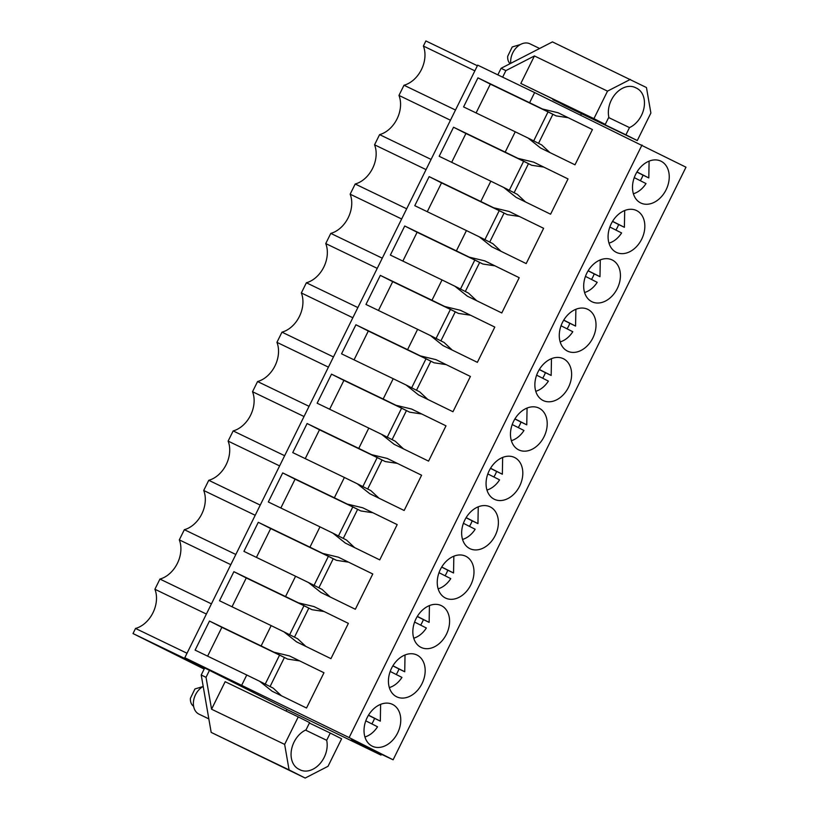 <?xml version="1.0" encoding="UTF-8"?>
<svg xmlns="http://www.w3.org/2000/svg" width="819" height="819" viewBox="0 0 819 819"><rect width="100%" height="100%" fill="white"/><g stroke="black" fill="none" stroke-linecap="round" stroke-linejoin="round"><path stroke-width="1.23" d="M477.385 65.745L425.89 40.95L423.382 46.048L474.866 70.833M455.497 110.033L404.002 85.237L398.966 95.424A26.147 19.216 -64.3 0 1 379.596 134.623L374.559 144.809A26.147 19.216 -64.3 0 1 355.19 184.009L350.153 194.195A26.147 19.216 -64.3 0 1 330.784 233.384L325.747 243.571A26.147 19.216 -64.3 0 1 306.378 282.77L301.341 292.956A26.147 19.216 -64.3 0 1 281.971 332.156L276.935 342.342A26.147 19.216 -64.3 0 1 257.565 381.541L252.528 391.728A26.147 19.216 -64.3 0 1 233.159 430.917L228.122 441.103A26.147 19.216 -64.3 0 1 208.753 480.303L203.716 490.489A26.147 19.216 -64.3 0 1 184.347 529.688L179.31 539.875A26.147 19.216 -64.3 0 1 159.94 579.064L154.904 589.25A26.147 19.216 -64.3 0 1 135.534 628.449L133.016 633.548L204.156 669.072M423.382 46.048A26.147 19.216 -64.3 0 1 404.002 85.237M497.839 74.846L501.074 68.305L552.446 41.892L646.457 87.541L650.88 113.042L637.284 140.561L625.921 134.818L629.494 127.59A22.031 16.196 -64.3 0 0 644.051 107.606A22.031 16.196 -64.3 0 0 636.588 88.196A22.031 16.196 -64.3 0 0 636.158 88.002A22.031 16.196 -64.3 0 0 635.349 87.572A22.031 16.196 -64.3 0 0 615.714 93.612A22.031 16.196 -64.3 0 0 608.845 117.158L605.272 124.386L593.918 118.653L607.514 91.134L630.343 79.402M381.357 754.371L380.999 755.098L286.916 709.479M188.288 659.5L204.709 667.956L201.218 675.01L211.179 732.401L305.18 778.05L328.02 766.308L341.615 738.799L330.252 733.056L326.679 740.294A22.031 16.196 -64.3 0 1 319.819 763.84A22.031 16.196 -64.3 0 1 300.184 769.88A22.031 16.196 -64.3 0 1 299.365 769.45A22.031 16.196 -64.3 0 1 298.945 769.256A22.031 16.196 -64.3 0 1 291.472 749.846A22.031 16.196 -64.3 0 1 306.03 729.862L309.602 722.624L298.249 716.891L284.654 744.399L289.076 769.911L305.18 778.05M398.966 95.424L450.46 120.219M188.227 659.623L194.953 662.868L184.797 657.739L477.682 65.141L534.623 92.567L529.606 102.723L477.948 77.846L490.335 84.111L476.085 112.94M380.999 755.098L351.054 739.977L393.11 759.797L685.984 167.199L534.623 92.567M502.641 77.17L505.886 70.618L534.428 55.948L607.514 91.134M501.074 68.305L505.886 70.618M581.388 113.646L580.691 115.059M204.709 667.956L286.957 709.387L286.128 711.056M393.11 759.797L349.129 737.581L184.797 657.739M211.179 732.401L289.076 769.911M201.218 675.01L206.03 677.323L211.558 709.213L284.654 744.399M206.03 677.323L209.521 670.27M431.091 159.418L379.596 134.623M374.559 144.809L426.054 169.605M406.685 208.794L355.19 184.009M350.153 194.195L401.648 218.98M382.278 258.18L330.784 233.384M325.747 243.571L377.242 268.366M357.862 307.565L306.378 282.77M301.341 292.956L352.835 317.752M333.456 356.951L281.971 332.156M276.935 342.342L328.429 367.137M309.05 406.326L257.565 381.541M252.528 391.728L304.023 416.513M284.643 455.712L233.159 430.917M228.122 441.103L279.617 465.898M260.237 505.098L208.753 480.303M203.716 490.489L255.211 515.284M235.831 554.473L184.347 529.688M179.31 539.875L230.804 564.67M211.425 603.859L159.94 579.064M206.398 614.045L154.904 589.25M187.019 653.245L135.534 628.449M133.016 633.548L204.658 668.048M477.948 77.846L463.585 106.91L515.243 131.787L505.2 152.109L453.542 127.232L439.179 156.296L490.837 181.173L480.794 201.494L429.136 176.617L414.772 205.682L466.431 230.559L456.388 250.87L404.729 226.003L390.366 255.067L442.025 279.934L431.982 300.256L380.323 275.379L365.96 304.443L417.618 329.32L407.575 349.641L355.917 324.764L341.554 353.828L393.212 378.706L383.169 399.017L331.511 374.15L317.148 403.214L368.796 428.091L358.763 448.402L307.105 423.525L292.741 452.6L344.389 477.467L334.357 497.788L282.698 472.911L268.325 501.975L319.983 526.852L309.951 547.174L258.292 522.297L243.919 551.361L295.577 576.238L285.544 596.549L233.886 571.682L219.512 600.747L271.171 625.614L261.128 645.935L209.48 621.058L221.867 627.323L207.617 656.152M209.48 621.058L195.106 650.122L246.765 674.999L241.748 685.155M529.606 102.723L542.465 108.999L558.005 112.735L592.434 129.545L558.005 112.735M592.434 129.545L574.999 164.814L540.571 148.004L528.101 138.063L541.707 144.943L549.877 152.549M515.243 131.787L528.101 138.063M505.2 152.109L518.058 158.384L533.599 162.121L568.028 178.921M490.837 181.173L503.695 187.449L516.165 197.389L550.593 214.199L568.028 178.931L533.599 162.121M480.794 201.494L493.652 207.77L509.193 211.497L543.621 228.306L509.193 211.497M543.621 228.306L526.187 263.585L491.758 246.775L479.289 236.834L492.895 243.704L501.064 251.31M466.431 230.559L479.289 236.834M456.388 250.87L469.246 257.156L484.787 260.882L519.215 277.692L484.787 260.882M519.215 277.692L501.781 312.96L467.352 296.161L454.883 286.22L468.488 293.089L476.658 300.696M442.025 279.934L454.883 286.22M431.982 300.256L444.84 306.531L460.38 310.268L494.809 327.078L460.38 310.268M494.809 327.078L477.375 362.346L442.946 345.536L430.477 335.595L444.082 342.475L452.252 350.082M417.618 329.32L430.477 335.595M407.575 349.641L420.434 355.917L435.974 359.643L470.403 376.453L435.974 359.643M470.403 376.453L452.968 411.732L418.54 394.922L406.07 384.981L419.676 391.861L427.846 399.467M393.212 378.706L406.07 384.981M383.169 399.017L396.027 405.303L411.568 409.029L445.997 425.839L411.568 409.029M445.997 425.839L428.562 461.117L394.134 444.307L381.664 434.367L395.27 441.236L403.439 448.843M368.796 428.091L381.664 434.367M358.763 448.402L371.621 454.678L387.162 458.415L421.59 475.225L387.162 458.415M421.59 475.225L404.156 510.493L369.727 493.683L357.258 483.753L370.864 490.622L379.033 498.228M344.389 477.467L357.258 483.753M334.357 497.788L347.215 504.064L362.756 507.8L397.184 524.61L362.756 507.8M397.184 524.61L379.75 559.879L345.321 543.069L332.852 533.128L346.457 540.008L354.617 547.614M319.983 526.852L332.852 533.128M309.951 547.174L322.809 553.449L338.349 557.176L372.778 573.986L338.349 557.176M372.778 573.986L355.344 609.264L320.915 592.454L308.446 582.514L322.051 589.383L330.211 597M295.577 576.238L308.446 582.514M285.544 596.549L298.403 602.835L313.933 606.562L348.372 623.372L313.933 606.562M348.372 623.372L330.937 658.65L296.509 641.84L284.039 631.899L297.645 638.769L305.804 646.375M271.171 625.614L284.039 631.899M261.128 645.935L273.996 652.211L289.527 655.947L323.966 672.757L289.527 655.947M323.966 672.757L306.531 708.025L272.103 691.216L259.633 681.275L273.239 688.155L281.398 695.761M246.765 674.999L259.633 681.275M642.004 144.983L349.129 737.581M666.103 189.773A23.219 17.066 115.7 0 0 660.943 161.169A23.219 17.066 115.7 0 0 635.636 174.386A23.219 17.066 115.7 0 0 640.796 202.999A23.219 17.066 115.7 0 0 666.103 189.773M464.793 520.065A23.219 17.066 115.7 0 0 469.952 548.679A23.219 17.066 115.7 0 0 495.249 535.452A23.219 17.066 115.7 0 0 490.1 506.848A23.219 17.066 115.7 0 0 464.793 520.065M440.387 569.451A23.219 17.066 115.7 0 0 445.546 598.065A23.219 17.066 115.7 0 0 470.843 584.838A23.219 17.066 115.7 0 0 465.694 556.224A23.219 17.066 115.7 0 0 440.387 569.451M586.824 273.157A23.219 17.066 115.7 0 0 591.983 301.761A23.219 17.066 115.7 0 0 617.291 288.544A23.219 17.066 115.7 0 0 612.131 259.93A23.219 17.066 115.7 0 0 586.824 273.157M641.697 239.158A23.219 17.066 115.7 0 0 636.537 210.544A23.219 17.066 115.7 0 0 611.23 223.771A23.219 17.066 115.7 0 0 616.39 252.385A23.219 17.066 115.7 0 0 641.697 239.158M538.011 371.918A23.219 17.066 115.7 0 0 543.171 400.532A23.219 17.066 115.7 0 0 568.478 387.305A23.219 17.066 115.7 0 0 563.318 358.691A23.219 17.066 115.7 0 0 538.011 371.918M562.418 322.532A23.219 17.066 115.7 0 0 567.577 351.146A23.219 17.066 115.7 0 0 592.884 337.919A23.219 17.066 115.7 0 0 587.725 309.316A23.219 17.066 115.7 0 0 562.418 322.532M544.072 436.691A23.219 17.066 115.7 0 0 538.912 408.077A23.219 17.066 115.7 0 0 513.605 421.304A23.219 17.066 115.7 0 0 518.765 449.907A23.219 17.066 115.7 0 0 544.072 436.691M422.031 683.599A23.219 17.066 115.7 0 0 416.881 654.995A23.219 17.066 115.7 0 0 391.574 668.212A23.219 17.066 115.7 0 0 396.734 696.826A23.219 17.066 115.7 0 0 422.031 683.599M446.437 634.223A23.219 17.066 115.7 0 0 441.287 605.61A23.219 17.066 115.7 0 0 415.98 618.836A23.219 17.066 115.7 0 0 421.14 647.44A23.219 17.066 115.7 0 0 446.437 634.223M519.666 486.077A23.219 17.066 115.7 0 0 514.506 457.463A23.219 17.066 115.7 0 0 489.199 470.69A23.219 17.066 115.7 0 0 494.359 499.293A23.219 17.066 115.7 0 0 519.666 486.077M367.168 717.598A23.219 17.066 115.7 0 0 372.328 746.211A23.219 17.066 115.7 0 0 397.624 732.985A23.219 17.066 115.7 0 0 392.475 704.381A23.219 17.066 115.7 0 0 367.168 717.598M637.284 140.561L564.189 105.364L553.03 99.232M605.272 124.386L520.823 83.456L534.428 55.948M520.823 83.456L593.918 118.653M211.558 709.213L225.153 681.695L298.249 716.891M233.886 571.682L246.273 577.938L232.023 606.766M289.639 634.725L303.972 605.722L246.273 577.938M303.972 605.722L312.008 609.705L323.607 611.445M298.403 602.835L312.008 609.705M258.292 522.297L270.679 528.552L256.429 557.381M314.046 585.339L328.378 556.336L270.679 528.552M328.378 556.336L336.414 560.319L348.024 562.069M322.809 553.449L336.414 560.319M282.698 472.911L295.086 479.166L280.835 508.005M338.452 535.964L352.784 506.961L295.086 479.166M352.784 506.961L360.821 510.943L372.43 512.684M347.215 504.064L360.821 510.943M307.105 423.525L319.492 429.791L305.241 458.62M362.858 486.578L377.19 457.575L319.492 429.791M377.19 457.575L385.227 461.558L396.836 463.298M371.621 454.678L385.227 461.558M331.511 374.15L343.898 380.405L329.647 409.234M387.264 437.192L401.597 408.19L343.898 380.405M401.597 408.19L409.633 412.172L421.242 413.923M396.027 405.303L409.633 412.172M355.917 324.764L368.304 331.019L354.054 359.848M411.67 387.817L426.003 358.804L368.304 331.019M426.003 358.804L434.039 362.786L445.649 364.537M420.434 355.917L434.039 362.786M380.323 275.379L392.711 281.644L378.46 310.473M436.077 338.431L450.409 309.428L392.711 281.644M450.409 309.428L458.445 313.411L470.055 315.151M444.84 306.531L458.445 313.411M404.729 226.003L417.117 232.258L402.866 261.087M460.483 289.046L474.815 260.043L417.117 232.258M474.815 260.043L482.852 264.025L494.461 265.766M469.246 257.156L482.852 264.025M429.136 176.617L441.523 182.872L427.272 211.701M484.889 239.66L499.221 210.657L441.523 182.872M499.221 210.657L507.258 214.639L518.867 216.39M493.652 207.77L507.258 214.639M503.695 187.449L517.301 194.328L525.47 201.935M453.542 127.232L465.929 133.487L451.678 162.316M509.295 190.284L523.628 161.271L465.929 133.487M523.628 161.271L531.664 165.264L543.273 167.004M518.058 158.384L531.664 165.264M533.701 140.899L548.034 111.896L490.335 84.111M548.034 111.896L556.07 115.878L567.68 117.619M542.465 108.999L556.07 115.878M265.233 684.111L279.566 655.108L221.867 627.323M279.566 655.108L287.602 659.09L299.201 660.831M273.996 652.211L287.602 659.09M538.533 143.335L552.866 114.332M514.127 192.721L528.46 163.718M489.721 242.107L504.054 213.104M465.315 291.492L479.647 262.479M440.909 340.868L455.241 311.865M416.502 390.253L430.835 361.251M392.096 439.639L406.429 410.636M367.69 489.015L382.023 460.012M343.284 538.4L357.616 509.398M318.878 587.786L333.21 558.783M294.471 637.172L308.804 608.159M270.065 686.547L284.398 657.544M552.835 99.631L625.921 134.818M608.65 117.557L629.494 127.59M634.5 87.203L636.158 88.002M299.365 769.45L298.526 769.041M326.679 740.294L305.518 730.098M309.408 723.023L330.252 733.056M634.254 177.631L646.007 183.569A21.703 15.95 -64.3 0 1 633.394 193.755M649.098 161.138L648.802 177.918L643.028 175.143A21.703 15.95 -64.3 0 1 640.304 180.682M648.802 177.918L636.977 171.949M643.028 175.143L636.916 172.062M609.848 227.017L621.601 232.944A21.703 15.95 -64.3 0 1 608.988 243.141M624.692 210.524L624.385 227.303L618.621 224.529A21.703 15.95 -64.3 0 1 615.898 230.067M624.385 227.303L612.571 221.335M618.621 224.529L612.51 221.437M585.442 276.392L597.194 282.33A21.703 15.95 -64.3 0 1 584.582 292.516M600.286 259.899L599.979 276.689L594.215 273.904A21.703 15.95 -64.3 0 1 591.492 279.453M599.979 276.689L588.165 270.72M594.215 273.904L588.103 270.823M561.035 325.778L572.788 331.715A21.703 15.95 -64.3 0 1 560.176 341.902M575.88 309.285L575.573 326.075L569.809 323.29A21.703 15.95 -64.3 0 1 567.086 328.828M575.573 326.075L563.759 320.106M569.809 323.29L563.697 320.209M536.629 375.163L548.382 381.101A21.703 15.95 -64.3 0 1 535.769 391.287M551.474 358.671L551.167 375.45L545.403 372.676A21.703 15.95 -64.3 0 1 542.68 378.214M551.167 375.45L539.352 369.482M545.403 372.676L539.291 369.584M512.223 424.549L523.976 430.477A21.703 15.95 -64.3 0 1 511.363 440.673M527.067 408.057L526.76 424.836L520.997 422.061A21.703 15.95 -64.3 0 1 518.273 427.6M526.76 424.836L514.946 418.867M520.997 422.061L514.885 418.97M487.817 473.925L499.57 479.862A21.703 15.95 -64.3 0 1 486.957 490.049M502.661 457.432L502.354 474.221L496.59 471.437A21.703 15.95 -64.3 0 1 493.867 476.986M502.354 474.221L490.54 468.253M496.59 471.437L490.479 468.355M463.411 523.31L475.163 529.248A21.703 15.95 -64.3 0 1 462.54 539.434M478.255 506.818L477.948 523.607L472.184 520.823A21.703 15.95 -64.3 0 1 469.461 526.361M477.948 523.607L466.134 517.628M472.184 520.823L466.072 517.741M439.004 572.696L450.757 578.634A21.703 15.95 -64.3 0 1 438.134 588.82M453.849 556.203L453.542 572.983L447.778 570.208A21.703 15.95 -64.3 0 1 445.055 575.747M453.542 572.983L441.728 567.014M447.778 570.208L441.666 567.117M414.598 622.071L426.351 628.009A21.703 15.95 -64.3 0 1 413.728 638.196M429.432 605.579L429.136 622.368L423.372 619.594A21.703 15.95 -64.3 0 1 420.649 625.132M429.136 622.368L417.321 616.4M423.372 619.594L417.26 616.502M390.192 671.457L401.945 677.395A21.703 15.95 -64.3 0 1 389.322 687.581M405.026 654.965L404.729 671.754L398.966 668.969A21.703 15.95 -64.3 0 1 396.242 674.508M404.729 671.754L392.915 665.786M398.966 668.969L392.854 665.888M365.786 720.843L377.539 726.781A21.703 15.95 -64.3 0 1 364.916 736.967M380.62 704.35L380.323 721.129L374.559 718.355A21.703 15.95 -64.3 0 1 371.826 723.894M380.323 721.129L368.509 715.161M374.559 718.355L368.448 715.274M510.749 63.329A15.735 11.568 -64.3 0 1 510.718 60.186A15.735 11.568 -64.3 0 1 529.944 43.816L539.629 48.485M510.104 63.657A11.016 8.098 -64.3 0 1 507.698 56.286L512.213 46.98L520.393 44.523M208.835 718.887L199.007 714.158A15.735 11.568 -64.3 0 1 193.427 702.17A15.735 11.568 -64.3 0 1 203.204 686.445M193.601 706.254A11.016 8.098 -64.3 0 1 190.417 698.269L194.922 688.963L203.102 686.506"/></g></svg>
